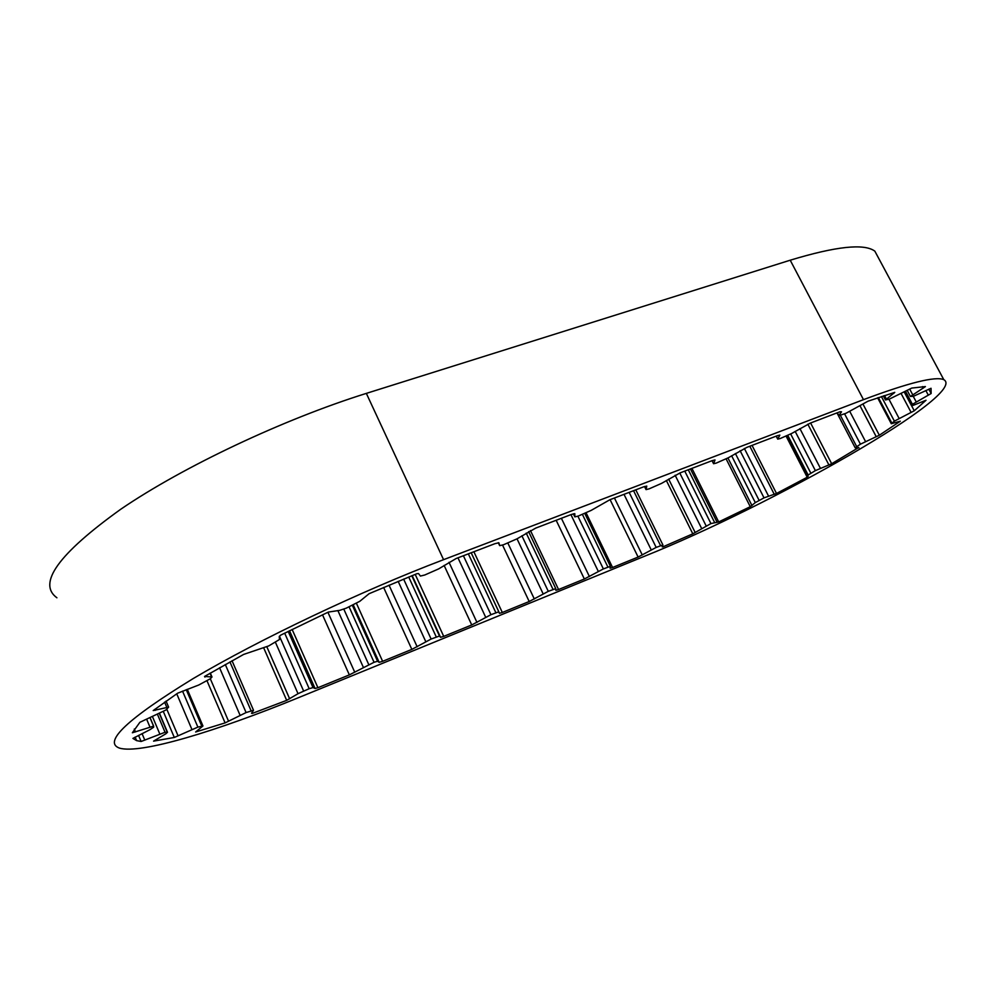 <?xml version="1.0" encoding="UTF-8"?>
<svg xmlns="http://www.w3.org/2000/svg" width="996" height="996" viewBox="0 0 996 996"><rect width="100%" height="100%" fill="white"/><g stroke="black" fill="none" stroke-linecap="round" stroke-linejoin="round"><path stroke-width="1.49" d="M207.006 680.803L225.096 722.897L195.639 731.998L202.947 725.984L197.88 727.117L174.3 737.476L153.571 741.124L165.784 733.84L167.502 732.272L165.037 732.272L141.121 741.485L136.601 740.626L132.916 738.41L149.923 729.695L153.645 727.205L153.633 726.134L132.368 732.77L139.876 722.299L165.822 710.061L168.623 707.135L153.21 710.559L177.624 693.204L198.814 684.974L210.393 678.712L211.999 676.969L204.554 676.458L243.634 654.422L268.746 645.906L279.478 639.519L279.254 636.556L280.648 635.162L328.331 612.079L339.748 610.349L346.284 608.145L359.793 601.31L369.093 593.703L416.863 573.721L418.532 573.559L420.412 576.062L424.757 575.003L438.663 568.89L456.143 558.519L494.925 543.692L498.847 542.758L499.755 545.659L503.59 544.725L516.961 538.861L535.711 528.104L571.306 514.496L574.804 513.65L574.866 516.874L578.315 516.04L591.176 510.388L609.901 499.731L643.615 486.845L646.765 486.085L646.043 489.609L649.131 488.849L661.518 483.396L680.206 472.851L712.19 460.625L715.016 459.94L713.572 463.725L716.348 463.053L728.3 457.774L746.925 447.341L777.303 435.725L779.856 435.115L777.714 439.136L780.229 438.526L791.77 433.422L810.321 423.101L840.064 411.722L841.52 411.821L838.694 415.755L845.94 413.303L868.014 401.189L894.769 392.362L885.481 399.956L889.428 399.06L911.788 388.067L925.396 386.585L910.431 396.483L913.481 396.271L931.036 388.278L931.136 393.52L928.807 389.162M931.136 393.52L912.436 404.301L911.539 405.745L913.407 405.26L926.019 400.268L914.266 410.775L911.601 405.77M858.726 447.49L831.672 463.738L810.595 422.989M831.672 463.738L815.375 470.622L808.13 475.017L807.221 477.258L776.507 493.468L752.042 445.386M776.507 493.468L764.019 497.863L755.304 502.607L750.262 506.703L718.701 521.929L691.921 468.369M415.208 574.393L443.73 636.382L471.743 624.953L490.941 614.694L498.822 611.818L499.407 613.324L502.32 612.478L529.2 601.509L548.298 591.338L555.756 588.624L555.868 590.317L558.557 589.532L584.366 579L603.364 568.915L610.411 566.338L610.087 568.218L612.565 567.496L638.112 557.063L610.087 499.656M356.481 603.427L382.626 661.319L411.846 649.392L431.119 639.046L439.485 636.008L440.543 637.316L443.73 636.382M163.381 711.617L174.3 737.476M138.556 735.372L141.121 741.485M914.266 410.775L894.383 421.134L891.296 423.736L900.309 421.196L879.344 435.227L862.922 403.965M786.155 436.236L807.221 477.258M726.159 458.969L750.262 506.703M666.336 480.483L692.805 533.831L662.925 546.854L662.514 546.045M298.85 697.524L644.35 556.316C770.817 505.806 968.934 393.756 943.785 379.65C935.406 376.077 908.638 382.75 863.482 399.657L443.569 559.677C361.498 590.865 259.109 639.457 193.224 678.55C127.413 718.863 102.812 742.045 119.396 748.083C140.237 754.495 217.128 731.039 298.85 697.524M56.909 597.787C37.176 583.469 58.453 553.95 120.753 509.242C183.401 466.489 283.723 419.216 366.341 393.383L790.214 260.205C836.042 246.311 864.242 243.285 874.837 251.154L878.87 258.661M263.803 648.122L286.686 700.362L252.137 713.472L251.864 712.825M292.127 629.435L317.911 687.713L349.347 674.89L374.06 662.278L377.584 661.244L379.152 662.328L382.626 661.319M317.911 687.713L315.047 688.46L313.018 687.576L309.183 688.697L298.028 693.689L286.686 700.362M252.137 713.472L251.527 713.26L253.519 710.285L246.087 712.563L225.096 722.897M879.344 435.227L860.432 444.179L855.178 447.814L858.926 447.876M718.701 521.929L710.932 523.572L692.805 533.831M662.925 546.854L662.178 546.854L662.9 544.949L656.177 547.414L638.112 557.063M315.047 688.46L289.512 630.729L315.047 688.46M166.805 709.227L178.085 735.882M142.067 733.616L144.806 740.14M904.268 391.814L911.552 405.521M444.116 565.429L471.743 624.953M383.622 587.441L411.846 649.392M586.158 512.977L612.565 567.496M556.166 520.286L584.366 579M530.445 530.544L558.557 589.532M502.557 545.111L529.2 601.509M473.872 551.747L502.32 612.478M366.341 393.383L443.569 559.677M790.214 260.205L863.482 399.657M322.505 614.806L349.347 674.89M449.022 562.304L476.96 622.4M471.208 552.768L498.884 611.88M468.344 553.863L495.859 612.689M463.401 555.743L490.941 614.694M457.973 557.822L485.687 617.259M507.873 543.094L534.329 599.007M528.615 531.603L555.78 588.636L528.602 531.615M526.224 533.097L553.029 589.408M521.892 535.786L548.298 591.338M517.024 538.811L543.144 593.853M561.383 518.281L589.408 576.535M582.448 514.459L607.896 567.073M577.892 516.202L603.364 568.915M570.92 514.633L598.297 571.393M614.432 498L642.283 554.984M633.556 490.692L660.56 545.634M629.161 492.373L656.177 547.414M624.006 494.34L651.21 549.842M668.652 479.088L695.158 532.474M690.44 468.942L717.145 522.365M688.273 469.763L714.505 522.278M684.762 471.108L710.932 523.572M679.782 473.013L706.089 525.801M675.126 475.217L701.52 528.254M727.952 457.986L751.98 505.57M749.814 446.233L774.266 494.327M744.361 448.449L768.476 495.958M740.115 450.715L764.019 497.863M735.409 453.529L759.101 500.341M731.637 455.782L755.304 502.607M787.251 435.762L808.154 476.437M807.831 424.172L828.909 464.958M799.925 428.604L820.368 468.245M795.182 431.405L815.375 470.622M790.7 434.032L810.819 473.15M787.824 435.501L808.13 475.017M859.971 405.683L876.256 436.746M849.837 411.522L865.524 441.514M844.571 413.826L860.432 444.179M840.412 415.407L856.647 446.532M901.081 393.482L911.141 412.456M888.93 399.184L899.089 418.42M881.41 396.545L894.383 421.134M878.385 397.566L891.831 423.051M925.857 390.544L928.334 395.2M913.257 396.346L916.171 401.824M905.464 391.191L912.436 404.301M922.557 386.597L923.329 388.054M909.659 389.025L912.622 394.603M893.499 392.735L893.835 393.383M884.535 395.524L886.328 398.91M837.35 412.767L838.732 415.407M776.307 436.111L777.689 438.825M712.09 460.662L713.497 463.451M644.524 486.509L645.931 489.372M573.347 513.812L574.742 516.687M498.286 542.72L499.606 545.522M204.641 676.409L204.927 677.081M210.019 673.234L211.6 676.919M154.754 709.351L155.189 710.372M164.589 702.093L166.818 707.359M134.273 729.06L135.468 731.911M150.047 717.606L153.596 726.034M146.611 719.124L149.848 726.819M159.36 713.534L167.266 732.247M157.48 714.356L165.037 732.272M152.45 716.56L159.771 733.928M186.264 689.705L201.802 726.121M182.542 691.112L197.88 727.117M176.74 693.789L191.892 729.408M210.318 678.762L228.582 721.253M229.927 661.917L251.117 710.82M225.295 664.494L246.087 712.563M219.556 667.743L240.048 715.203M266.853 646.827L289.637 698.794M288.193 631.389L313.03 687.589M284.669 633.145L309.183 688.697M279.44 636.158L303.593 690.975M275.481 642.408L298.028 693.689M327.921 612.279L354.763 672.25M379.152 662.328L353.281 604.983L379.115 662.315M377.584 661.244L352.397 605.381L377.633 661.269M349.098 606.875L374.06 662.278M343.832 609.166L368.694 664.469M337.856 610.548L363.254 667.121M389.025 585.162L417.162 646.79M440.543 637.316L412.182 575.601L440.493 637.278M411.821 575.75L439.547 636.046M408.721 577.008L436.26 636.954M403.629 579.087L431.119 639.046M398.163 581.34L425.778 641.661M904.169 391.864L911.489 405.646M135.132 737.09L136.601 740.626M874.837 251.154L943.785 379.65M471.183 552.78L498.822 611.818M584.839 513.538L610.411 566.338M635.784 489.833L662.9 544.949M836.989 412.904L855.141 447.714M877.625 397.815L891.246 423.649M907.157 390.308L910.369 396.358M883.352 395.91L885.407 399.819M837.175 412.83L838.62 415.606M776.195 436.148L777.627 438.962M712.04 460.675L713.472 463.526M644.512 486.521L645.931 489.385M210.318 673.072L211.999 676.969M166.046 701.06L168.623 707.135M149.985 717.643L153.508 725.984M159.559 713.447L167.502 732.272M187.298 689.319L202.947 725.984M232.031 660.746L253.519 710.285M288.18 631.389L313.018 687.576M411.796 575.763L439.485 636.008"/></g></svg>
